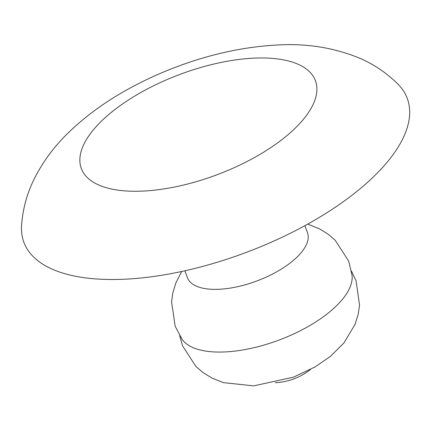 <?xml version="1.0" encoding="UTF-8"?>
<svg xmlns="http://www.w3.org/2000/svg" width="431" height="431" viewBox="0 0 431 431"><rect width="100%" height="100%" fill="white"/><g stroke="black" fill="none" stroke-linecap="round" stroke-linejoin="round"><path stroke-width="0.65" d="M126.746 279.105A204.741 87.601 159.4 0 1 21.55 225.661C22.703 209.59 26.695 194.483 33.537 180.336C42.453 162.164 54.435 145.947 69.477 131.681C86.329 115.562 105.961 101.344 128.373 89.023C144.008 80.392 160.407 72.877 177.577 66.471C210.511 54.187 243.073 47.071 275.253 45.126C305.202 43.046 333.282 47.378 359.481 58.115C373.801 64.246 386.639 72.931 397.991 84.169A204.741 87.601 159.4 0 1 343.895 201.282A204.741 87.601 159.4 0 1 126.746 279.105M304.852 225.688L307.465 232.648A64.1 27.428 159.4 0 1 283.145 267.937A64.1 27.428 159.4 0 1 219.654 289.244A64.1 27.428 159.4 0 1 187.463 277.753L184.845 270.792M307.712 224.109L319.484 228.823L328.438 234.394L335.173 240.207L348.717 261.218L352.073 275.441A91.35 39.086 159.4 0 1 312.486 323.983A91.35 39.086 159.4 0 1 225.936 351.89A91.35 39.086 159.4 0 1 182.087 339.337L175.142 326.148L171.586 301.845L172.799 293.037L175.843 282.952L181.65 271.492M144.132 191.019A125.028 53.498 159.4 0 1 92.983 130.34A125.028 53.498 159.4 0 1 252.625 58.207A125.028 53.498 159.4 0 1 303.774 118.886A125.028 53.498 159.4 0 1 144.132 191.019M179.7 335.647L182.566 345.899L195.965 366.533L202.737 372.373L211.977 378.079L223.457 382.642L253.676 385.874L293.479 377.163L315.19 366.856L330.308 356.464L343.884 343.044L355.106 324.284L358.301 313.903L359.546 305.051L356.038 280.694L351.443 271.094M275.339 382.696A61.31 61.31 0 0 0 310.471 369.491"/></g></svg>
